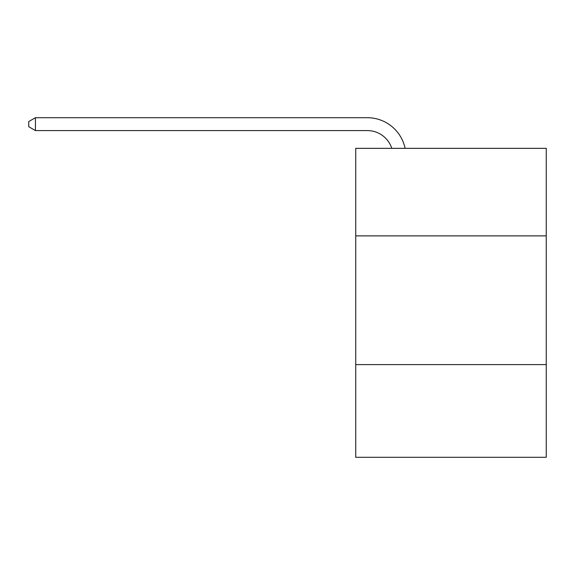 <?xml version="1.0" encoding="UTF-8"?>
<svg xmlns="http://www.w3.org/2000/svg" width="575" height="575" viewBox="0 0 575 575"><rect width="100%" height="100%" fill="white"/><g stroke="black" fill="none" stroke-linecap="round" stroke-linejoin="round"><path stroke-width="0.86" d="M546.25 235.879L546.25 148.343L355.731 148.343L355.731 235.879L546.25 235.879L546.25 457.298L355.731 457.298L355.731 235.879M546.25 364.607L355.731 364.607M367.31 117.702L35.442 117.702L367.31 117.702A38.618 38.618 0 0 1 405.102 148.343M391.791 148.343A25.746 25.746 0 0 0 367.31 130.575A25.746 25.746 0 0 1 391.791 148.343A25.746 25.746 0 0 0 367.31 130.575A25.746 25.746 0 0 1 391.791 148.343A25.746 25.746 0 0 0 367.31 130.575A25.746 25.746 0 0 1 391.791 148.343A25.746 25.746 0 0 0 367.31 130.575A25.746 25.746 0 0 1 391.791 148.343A25.746 25.746 0 0 0 367.31 130.575A25.746 25.746 0 0 1 391.791 148.343A25.746 25.746 0 0 0 367.31 130.575A25.746 25.746 0 0 1 391.791 148.343A25.746 25.746 0 0 0 367.31 130.575A25.746 25.746 0 0 1 391.791 148.343A25.746 25.746 0 0 0 367.31 130.575A25.746 25.746 0 0 1 391.791 148.343A25.746 25.746 0 0 0 367.31 130.575L35.442 130.575L28.75 126.716L28.75 121.562L35.442 117.702L35.442 130.575"/></g></svg>
